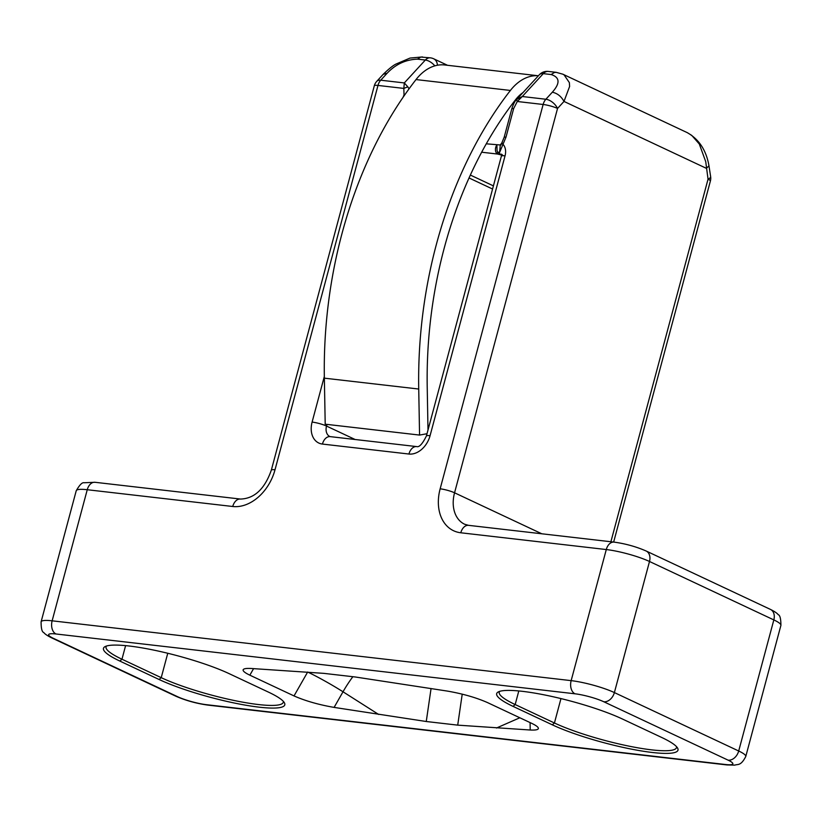 <?xml version="1.0" encoding="UTF-8"?>
<svg xmlns="http://www.w3.org/2000/svg" width="822" height="822" viewBox="0 0 822 822"><rect width="100%" height="100%" fill="white"/><g stroke="black" fill="none" stroke-linecap="round" stroke-linejoin="round"><path stroke-width="1.23" d="M500.804 154.844L497.618 154.053A5.292 3.514 -83.4 0 1 495.697 147.477A5.292 3.514 -83.4 0 1 496.909 145.032L497.063 150.632L497.567 152.008L499.581 152.481L506.033 137.038L504.194 137.202L511.839 108.668L513.678 108.504L517.285 101.496L543.137 104.476A10.583 1.726 15 0 1 557.542 108.453L563.995 101.435L569.615 86.444L569.358 82.611L564.067 74.853L562.793 74.165L687.387 132.702L691.775 135.425L699.306 144.014L705.738 161.687L708.04 179.175A10.583 1.726 15 0 1 710.393 181.004L613.654 542.068M676.516 746.664A71.422 11.642 15 0 1 676.496 747.599A71.422 11.642 15 0 1 651.671 749.859A71.422 11.642 15 0 1 554.429 722.99L515.168 704.546A71.422 11.642 15 0 1 499.252 692.175A71.422 11.642 15 0 1 499.704 691.353M283.323 701.341A71.422 11.642 15 0 1 283.292 702.276A71.422 11.642 15 0 1 258.478 704.546A71.422 11.642 15 0 1 161.225 677.667L121.964 659.223A71.422 11.642 15 0 1 106.059 646.852A71.422 11.642 15 0 1 106.5 646.041M522.227 691.312A73.538 11.981 15 0 1 622.357 718.983L661.618 737.426A73.538 11.981 -165 0 1 677.534 747.989A73.538 11.981 -165 0 1 652.442 752.49A73.538 11.981 15 0 1 552.312 724.829L513.051 706.375A73.538 11.981 15 0 1 498.163 691.99A73.538 11.981 15 0 1 522.227 691.312M159.108 679.506L119.848 661.063A73.538 11.981 15 0 1 104.959 646.678A73.538 11.981 15 0 1 129.023 645.989A73.538 11.981 15 0 1 229.163 673.66L268.424 692.103A73.538 11.981 -165 0 1 284.33 702.666A73.538 11.981 -165 0 1 259.238 707.177A73.538 11.981 15 0 1 159.108 679.506L161.225 677.667L167.76 653.264M440.15 488.813A10.583 1.726 15 0 1 454.556 492.799L557.542 108.453A10.583 5.846 42.6 0 0 545.87 99.246L552.322 92.218C560.285 83.248 559.895 77.35 551.161 74.545L543.291 73.641L522.278 96.523L545.87 99.246A10.583 7.018 96.6 0 0 543.137 104.476L440.15 488.813A42.323 30.907 115.2 0 0 460.793 532.779L606.287 549.548L571.156 680.637L52.135 620.816L87.255 489.727L232.739 506.496A42.323 30.907 115.2 0 0 275.01 469.783L377.986 85.437L403.838 88.416L404.311 82.93L425.334 60.047L417.473 59.143C405.739 59.585 395.649 64.27 387.172 73.189L380.72 80.207L404.311 82.93L407.804 86.813L403.838 88.416L404.054 95.876M500.968 144.97L504.194 137.202M501.985 143.511L503.136 144.456A13.224 9.659 115.2 0 1 505.047 155.851L430.07 435.681A21.167 15.454 115.2 0 1 408.935 454.032L322.43 444.065A21.167 15.454 115.2 0 1 312.103 422.076L324.33 376.455M501.564 155.07L497.567 152.008L497.618 154.053L481.651 152.214M407.804 86.813L409.037 88.848M516.74 99.37L522.278 96.523L517.285 101.496L516.493 99.637C514.942 100.952 513.39 103.973 511.839 108.668M551.161 74.545L554.418 72.459L556.175 72.336L548.315 71.432A10.583 7.018 -83.4 0 0 543.291 73.641A10.583 5.846 -137.4 0 0 539.314 74.781L516.493 99.637M486.275 143.809L500.917 145.032M502.232 142.535L500.3 144.857L499.581 152.481M294.019 695.926L249.847 675.17C244.822 672.776 242.613 670.947 243.199 669.663C243.877 668.615 246.569 668.224 251.265 668.481L323.755 673.352L355.217 676.979L447.374 691.086C462.776 693.758 476.133 697.59 487.456 702.563L531.618 723.309C536.036 725.405 538.287 727.09 538.389 728.364C538.297 729.741 535.574 730.285 530.211 730.008L457.71 725.138L426.258 721.511L334.102 707.403C318.689 704.721 305.332 700.899 294.019 695.926L307.654 672.036A31.739 2.353 -150.3 0 1 343.01 691.785L378.644 714.452M417.473 59.143L420.73 57.057L430.358 57.838A10.583 7.018 -83.4 0 0 425.334 60.047A10.583 5.846 42.6 0 1 434.828 65.852M387.172 73.189L383.196 74.329C388.898 68.801 393.204 65.359 396.122 64.003L410.055 58.064L422.487 56.934M376.743 81.357A10.583 10.583 0 0 0 374.308 85.776A10.583 1.726 15 0 1 377.986 85.437A10.583 7.018 96.6 0 1 380.72 80.207A10.583 5.846 -137.4 0 0 376.743 81.357L383.186 74.329M552.322 92.218C557.316 93.266 561.21 96.338 563.995 101.435L706.375 168.335L708.975 165.818C706.262 150.303 699.008 139.237 687.192 132.619M710.393 181.004A10.583 10.583 0 0 0 710.64 176.658A10.583 3.021 171.3 0 1 708.04 179.175L610.89 541.749M418.727 389.032A351.292 233.099 -83.4 0 1 436.441 244.165A351.292 233.099 -83.4 0 1 510.4 90.451A55.023 36.507 -83.4 0 1 538.4 75.778L444.774 64.979A55.023 36.507 96.6 0 0 416.024 79.57A351.292 233.099 96.6 0 0 342.065 233.294A351.292 233.099 96.6 0 0 324.361 378.161L418.727 389.032L419.569 435.074L325.204 424.193L324.361 378.161M427.995 430.019L427.224 387.491A338.592 224.673 -83.4 0 1 444.291 247.854A338.592 224.673 -83.4 0 1 515.579 99.698A42.323 28.082 -83.4 0 1 522.987 92.557M427.008 433.718L419.569 435.074M403.253 97.047L403.581 95.814M513.678 108.504L506.033 137.038M505.047 155.851A10.583 1.726 -165 0 0 501.369 156.18L501.502 154.135L502.889 155.399M430.07 435.681A10.583 1.726 -165 0 0 426.392 436.009L501.369 156.18M408.935 454.032A10.583 7.018 -83.4 0 1 416.692 446.593C419.261 447.404 422.498 443.87 426.392 436.009M322.43 444.065A10.583 7.018 -83.4 0 1 330.187 436.626L416.692 446.593M312.103 422.076A10.583 1.726 15 0 1 326.519 426.063A10.583 7.727 -64.8 0 0 329.879 436.544L330.187 436.626M355.104 439.493L326.519 426.063L326.961 424.399M275.01 469.783A10.583 1.726 -165 0 0 271.332 470.122C264.725 488.967 254.45 498.605 240.497 499.057L95.013 482.288A10.583 7.018 96.6 0 0 87.255 489.727A31.739 5.179 15 0 0 76.23 490.734L41.1 621.822A31.739 5.179 15 0 1 52.135 620.816A10.583 7.018 96.6 0 0 55.968 633.978L574.999 693.799A21.167 3.452 15 0 1 603.81 701.762L728.138 760.175A21.167 3.452 15 0 1 725.497 764.511L206.476 704.69A21.167 3.452 15 0 1 177.655 696.727L53.327 638.314A21.167 3.452 15 0 1 55.968 633.978M232.739 506.496A10.583 7.018 -83.4 0 1 240.497 499.057M603.81 701.762A10.583 7.727 115.2 0 0 614.383 692.576L649.503 561.488L773.831 619.911L738.701 751L614.383 692.576A31.739 5.179 15 0 0 571.156 680.637A10.583 7.018 96.6 0 0 574.999 693.799M606.287 549.548A31.739 5.179 15 0 1 649.503 561.488A10.583 7.727 115.2 0 0 646.143 551.007C636.156 546.651 625.45 543.681 614.034 542.109A10.583 7.018 96.6 0 0 606.287 549.548M460.793 532.779A10.583 7.018 -83.4 0 1 468.55 525.34L464.646 524.251A31.739 23.18 -64.8 0 1 454.556 492.799L541.78 533.776M492.573 189.029L469.023 177.963M177.655 696.727A10.583 7.727 -64.8 0 1 175.857 696.224L51.529 637.8A10.583 7.727 -64.8 0 0 53.327 638.314M493.416 185.885L470.348 175.055M437.438 65.236A10.583 7.727 -64.8 0 0 433.646 58.773L447.528 65.298M519.823 717.77L496.447 728.025M462.221 694.148L457.71 725.138M431.067 688.507L426.258 721.511M334.102 707.403L343.01 691.785A111.319 81.286 115.2 0 1 352.864 676.701M249.847 675.17L253.587 668.615M530.211 730.008L530.087 722.589M119.848 661.063L121.964 659.223L125.602 645.63M552.312 724.829L554.429 722.99L560.964 698.587M513.051 706.375L515.168 704.546L518.805 690.953M175.857 696.224C185.844 700.57 196.54 703.54 207.966 705.112A10.583 7.018 -83.4 0 1 206.476 704.69M207.966 705.112L726.987 764.943A10.583 7.018 -83.4 0 1 725.497 764.511M726.987 764.943L734.817 765.128C737.848 763.977 740.817 766.186 745.77 756.497A31.739 5.179 15 0 0 738.701 751A10.583 7.727 115.2 0 1 728.138 760.175M646.143 551.007L770.471 609.421A10.583 7.727 115.2 0 1 773.831 619.911A31.739 5.179 15 0 1 780.9 625.398L745.77 756.497M510.4 90.451L416.024 79.57M374.308 85.776L271.332 470.122M614.034 542.109L468.55 525.34M501.05 154.926L499.355 154.043M76.23 490.734C79.58 484.929 82.169 482.278 83.998 482.761L95.013 482.288M51.529 637.8C47.378 635.725 44.799 633.968 43.792 632.55C41.984 632.046 41.09 628.47 41.1 621.822M770.471 609.421C774.622 611.506 777.201 613.253 778.208 614.671C780.016 615.185 780.91 618.761 780.9 625.398M710.64 176.658L708.975 165.818M556.175 72.336L562.916 74.216M548.315 71.432A10.583 10.583 0 0 0 539.314 74.781M433.646 58.773A10.583 10.583 0 0 0 430.358 57.838"/></g></svg>
